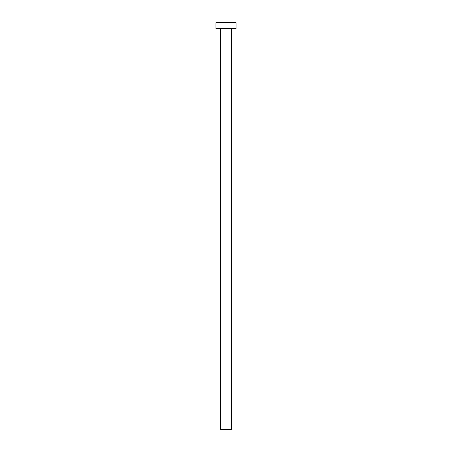 <?xml version="1.0" encoding="UTF-8"?>
<svg xmlns="http://www.w3.org/2000/svg" width="452" height="452" viewBox="0 0 452 452"><rect width="100%" height="100%" fill="white"/><g stroke="black" fill="none" stroke-linecap="round" stroke-linejoin="round"><path stroke-width="0.68" d="M231.288 28.702L231.288 429.4L220.712 429.4L220.712 28.702M236.17 28.702L215.83 28.702L215.83 22.6L236.17 22.6L236.17 28.702"/></g></svg>
